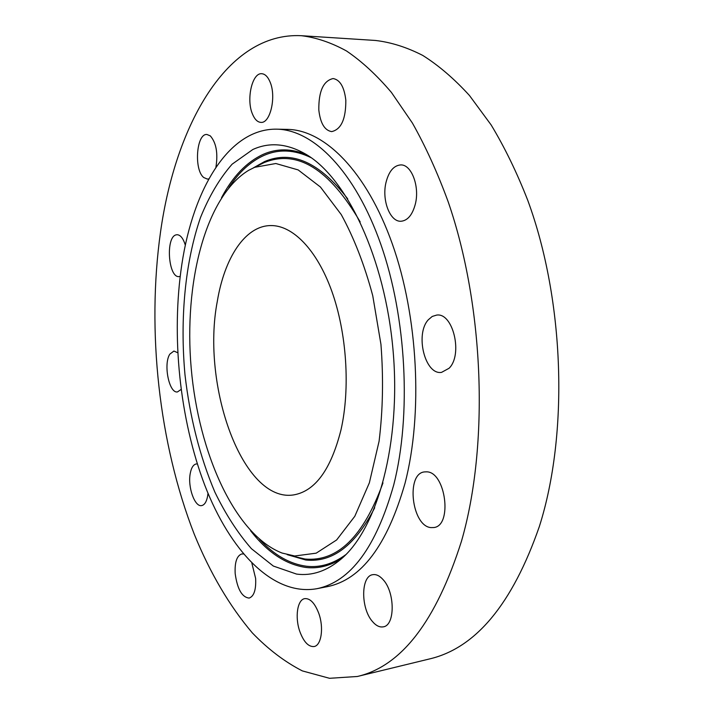 <?xml version="1.0" encoding="UTF-8"?>
<svg xmlns="http://www.w3.org/2000/svg" width="714" height="714" viewBox="0 0 714 714"><rect width="100%" height="100%" fill="white"/><g stroke="black" fill="none" stroke-linecap="round" stroke-linejoin="round"><path stroke-width="1.07" d="M372.396 621.439C376.01 625.714 379.652 627.508 383.329 626.83C395.199 625.428 395.11 592.317 383.115 579.661C379.625 575.752 376.171 574.101 372.735 574.69C360.811 576.064 360.65 608.257 372.396 621.439M160.516 232.077C146.593 330.939 158.901 443.501 194.315 534.349C210.13 573.074 229.462 605.918 252.31 632.872C268.036 649.178 284.707 661.851 302.325 670.892L329.538 678.3L357.339 676.488C401.393 666.323 436.12 621.171 461.521 541.042C489.215 445.179 484.279 306.19 448.151 201.714C437.521 172.69 425.598 146.459 412.389 123.022L391.424 92.436C376.751 75.14 361.766 61.315 346.486 50.962C331.198 42.572 316.159 37.485 301.353 35.7C227.025 31.969 175.546 124.95 160.516 232.077M357.339 676.488L429.453 658.96C475.774 648.151 512.402 603.99 539.365 526.477C568.826 433.853 564.658 300.764 527.833 200.536C516.981 172.681 504.744 147.486 491.143 124.941L469.464 95.498C454.256 78.817 438.673 65.447 422.724 55.406C406.757 47.24 390.986 42.26 375.421 40.457L301.353 35.7M217.315 301.272C200.973 385.828 242.876 503.45 293.909 494.864C315.293 491.018 330.984 469.375 340.98 429.926C350.413 388.389 346.763 332.831 331.76 291.08C316.721 249.293 292.312 224.928 270.383 225.57C244.929 226.052 224.464 258.066 217.315 301.272M181.847 264.367C171.048 335.678 179.633 419.189 204.793 485.261C230.033 550.717 272.855 596.467 316.784 588.72C350.494 581.901 376.144 547.272 393.753 484.842C411.55 414.861 406.507 317.391 380.83 244.34C355.108 171.155 313.285 129.591 276.63 129.172C228.891 128.359 193.182 188.826 181.847 264.367M316.784 588.72L327.369 586.64C361.373 579.75 387.274 545.246 405.079 483.101C423.081 413.468 418.109 316.57 392.325 243.938C366.496 171.173 324.397 129.814 287.43 129.386L276.63 129.172M430.953 527.601L433.809 527.548C452.801 525.834 445.67 471.597 426.553 471.838L424.518 471.909C405.668 473.418 411.719 526.209 430.953 527.601M449.079 368.263C463.163 354.688 453.06 312.304 436.62 315.097L432.238 316.445L428.364 319.72C414.834 334.018 424.955 375.207 441.538 372.378L449.079 368.263M415.343 204.052C419.894 186.39 411.407 164.193 400.643 164.916C393.664 165.55 388.773 171.44 385.971 182.597C381.669 200.188 390.04 222.099 401.027 221.251C407.676 220.599 412.451 214.869 415.343 204.052M345.817 100.138C344.255 86.947 340.016 79.754 333.108 78.549C323.362 80.798 318.596 91.285 318.819 110.027C320.345 123.254 324.638 130.448 331.698 131.608C341.238 129.421 345.942 118.935 345.817 100.138M270.053 81.958C267.848 76.737 265.099 73.988 261.797 73.72C252.194 72.516 246.116 99.273 252.399 113.874C254.612 119.3 257.433 122.139 260.878 122.38C270.258 123.629 276.55 96.676 270.053 81.958M215.905 167.335C218.136 153.269 216.271 142.791 210.309 135.883L206.935 134.482C196.386 133.331 193.78 169.78 203.713 177.509L207.39 179.098L208.899 178.83M185.354 245.268C183.257 238.414 180.499 234.897 177.099 234.719L176.26 234.835C165.389 236.664 168.227 278.067 179.098 276.604L180.178 276.389M177.715 352.725L173.895 351.056L169.861 354.117C163.158 363.944 169.075 393.619 177.491 391.924L181.079 389.46M197.341 463.948L196.288 463.939C193.333 464.537 191.307 467.732 190.227 473.543C187.586 486.894 194.735 507.243 201.651 505.592C204.507 505.003 206.498 501.888 207.604 496.248L207.997 493.249M243.456 553.984L241.769 553.957C236.825 555.715 234.629 562.266 235.183 573.61C237.325 589.112 241.975 597.27 249.132 598.082C253.997 596.333 256.165 589.791 255.639 578.456L251.872 563.221M299.809 631.471C303.727 641.975 308.502 647 314.115 646.536C321.389 645.465 323.986 627.579 318.792 613.397C314.829 603.107 310.135 598.18 304.717 598.635C297.327 599.68 294.766 617.342 299.809 631.471M252.818 149.512L232.095 164.202C219.689 178.357 209.184 196.082 200.563 217.377C185.051 262.225 179.857 318.614 184.988 374.805C189.915 417.44 199.866 456.532 214.852 492.062C225.588 514.214 237.78 533.099 251.435 548.7L273.328 566.05L296.587 574.092C312.089 576.109 327.012 571.03 341.363 558.848C377.545 528.199 401.197 442.653 393.075 350.529C385.096 258.388 346.968 178.241 306.02 154.322C287.278 143.478 269.544 141.881 252.818 149.512M294.721 555.992L316.177 553.171L336.633 539.962L354.804 516.284L369.352 482.851L379.08 441.27C382.909 410.247 383.534 377.938 380.946 344.344L372.744 295.694C364.479 264.849 353.983 237.816 341.247 214.575L320.425 187.014L298.157 169.914L275.836 163.515L254.657 167.317L248.668 170.307C205.4 196.43 183.712 283.137 191.2 368.165C198.572 453.194 234.96 534.822 282.101 553.055L294.721 555.992M345.888 554.591C333.135 563.944 319.97 567.826 306.413 566.238C289.777 564.015 274.167 555.073 259.575 539.418M228.846 187.639C238.878 172.208 250.587 161.471 263.975 155.42C278.862 148.86 294.605 149.628 311.224 157.74M341.881 558.393C330.171 565.89 318.176 568.906 305.895 567.451C285.814 564.551 267.384 552.324 250.614 530.779M221.518 197.698C232.791 176.438 246.696 161.98 263.234 154.331C276.898 148.289 291.366 148.405 306.618 154.688M287.189 554.635L305.771 560.008C332.394 562.802 355.367 545.389 374.689 507.779M347.7 198.849C319.711 162.381 292.008 149.94 264.608 161.542L253.399 167.87M258.084 165.603L264.091 162.622C297.185 149.137 329.216 168.897 360.186 221.911M382.981 482.896C363.453 536.651 337.472 562.034 305.03 559.026L291.999 555.974"/></g></svg>
